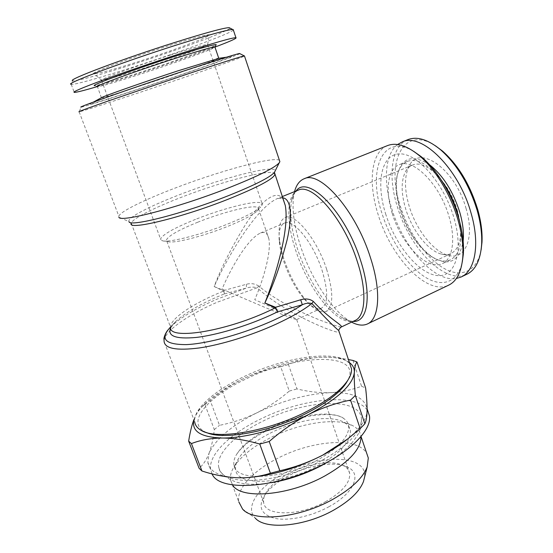 <?xml version="1.0" encoding="UTF-8"?>
<svg xmlns="http://www.w3.org/2000/svg" width="553" height="553" viewBox="0 0 553 553"><rect width="100%" height="100%" fill="white"/><g stroke="black" fill="none" stroke-linecap="round" stroke-linejoin="round"><path stroke-width="0.41" stroke-dasharray="2.77 2.07" d="M321.95 269.947C328.392 291.286 328.206 304.046 321.376 308.221C316.482 309.825 310.413 306.327 303.148 297.721C295.357 288.058 289.005 276.265 284.111 262.336C281.726 255.348 280.164 248.85 279.431 242.829C278.221 231.825 279.936 225.223 284.574 223.032C293.29 218.553 313.205 242.774 321.95 269.947M222.057 289.129L264.168 307.081C280.654 313.931 295.876 319.862 296.747 319.558L296.574 319.24C293.353 316.91 269.767 306.272 254.753 299.691C261.721 283.696 271.585 254.021 268.882 238.834C267.707 233.338 264.935 231.389 260.553 232.979C246.334 239.421 228.769 272.795 222.057 289.129M326.636 269.276C333.701 292.827 333.452 306.908 325.876 311.512C320.394 313.309 313.62 309.424 305.56 299.871C296.968 289.24 289.986 276.272 284.615 260.981C282.002 253.309 280.288 246.154 279.486 239.518C278.138 227.29 280.06 219.949 285.251 217.495C294.922 212.518 317 239.207 326.636 269.276M168.444 45.775C128.89 58.259 86.904 74.275 94.093 73.853C99.098 73.508 113.51 69.547 137.324 61.964C172.557 50.738 212.373 35.883 209.414 34.811C206.94 34.327 193.28 37.984 168.444 45.775M170.103 55.141C134.669 66.491 96.429 80.683 101.558 80.406L101.717 80.413C106.1 79.929 119.261 76.148 141.202 69.077C173.711 58.597 210.493 45.118 207.645 44.558L207.534 44.537C204.7 44.551 192.223 48.083 170.103 55.141M233.366 30.069C230.477 33.56 178.37 52.632 132.824 67.238C101.531 77.33 74.627 84.934 71.219 84.346L72.574 80.641C74.012 82.044 100.867 74.634 132.526 64.459C177.541 50.088 228.963 31.099 229.972 28.085M96.962 86.683L135.506 74.62C163.778 65.427 195.091 54.588 215.11 47.033M101.372 97.722L97.501 86.766C102.658 85.971 117.243 81.671 141.264 73.874C174.734 63.001 212.974 49.258 214.986 47.24M97.501 86.766L95.088 85.584C100.48 84.796 115.529 80.399 140.241 72.395C174.25 61.376 213.126 47.378 216.009 44.959M101.386 97.943C105.63 97.1 120.188 92.579 145.059 84.374C179.186 73.107 218.304 59.351 218.919 58.307M142.881 87.561C189.921 71.987 243.327 53.109 229.488 56.752L182.421 71.641C139.563 85.784 91.01 102.817 89.939 103.985C87.167 105.588 112.079 97.791 142.881 87.561M195.499 219.382C174.382 227.898 162.727 234.437 160.543 238.993L161.587 240.541L162.568 240.845C169.488 242.85 202.522 234.341 229.467 223.315C245.629 216.679 256.046 211.232 260.719 206.988L262.412 204.513C262.571 203.262 261.286 202.578 258.541 202.439C248.622 201.845 219.631 209.739 195.499 219.382M268.495 428.782C295.855 414.764 331.358 409.517 343.862 418.6C346.648 420.543 348.266 423.01 348.715 426.004C349.344 436.642 338.63 448.172 316.579 460.601C280.855 480.184 234.437 481.476 233.926 464.859C233.477 461.859 234.237 458.589 236.2 455.043C241.861 445.635 252.624 436.884 268.495 428.782M270.106 433.22C296.449 419.686 330.48 414.301 344.063 422.354C347.692 424.428 349.773 427.227 350.326 430.739C350.996 441.488 340.33 453.101 318.328 465.578C282.68 485.216 236.269 486.336 235.675 469.538C235.156 466.02 236.235 462.156 238.91 457.946C244.938 449.015 255.334 440.776 270.106 433.22M197.891 222.161C178.813 229.896 168.319 235.841 166.405 239.995L167.414 241.454L168.326 241.73C174.755 243.555 204.472 235.924 228.707 225.99C243.251 219.997 252.666 215.048 256.951 211.149L258.541 208.813C258.68 207.679 257.539 207.036 255.106 206.884C246.223 206.221 219.818 213.361 197.891 222.161M283.323 199.681C277.171 187.882 260.511 201.513 246.32 223.288C231.949 246.52 221.228 267.617 214.163 286.572L223.647 291.044L224.338 293.926L246.341 288.092C249.963 286.903 253.571 286.8 257.159 287.788L217.066 302.277C187.038 315.279 163.564 331.745 164.096 341.45L194.718 421.835C192.983 409.172 214.951 390.266 244.067 376.593C286.191 356.139 340.876 348.673 350.111 364.641M341.187 327.044C337.081 327.01 287.408 310.226 258.839 286.108L257.159 287.788C285.528 314.021 336.867 334.019 339.259 332.194M279.438 160.349C273.984 156.098 220.495 170.704 176.006 187.73C145.363 199.322 120.215 211.481 118.833 216.188L118.867 217.08L128.973 221.635C126.602 217.972 150.292 205.854 180.382 194.38C223.861 177.527 276.32 164.027 275.131 170.981M294.535 191.649L294.203 193.004C291.438 207.375 293.698 225.534 300.97 247.481C311.374 278.733 331.6 310.067 349.461 320.913L351.59 322.129M258.839 286.108C255.002 283.648 250.882 283.032 246.472 284.263L223.889 290.47L214.163 286.572C225.437 261.237 254.636 208.681 277.419 198.527L282.673 197.76M224.338 293.926L223.889 290.47L223.647 291.044L216.817 293.899C190.529 305.187 170.193 319.178 170.538 327.189L175.204 321.957C183.955 313.682 198.002 305.318 217.329 296.864L224.338 293.926M387.086 145.771C370.856 152.497 368.042 183.257 378.1 214.446C390.75 256.786 426.529 295.585 448.338 285.313M413.699 151.342C382.144 132.153 367.469 170.621 382.005 213.479C390.238 239.629 406.932 265.011 424.151 276.479C441.301 287.913 457.69 283.288 462.273 261.97M239.871 53.655C236.878 55.632 185.435 73.597 140.856 88.376C109.646 98.745 83.233 107.088 81.194 107.095L79.141 111.817C82.217 111.312 109.39 102.568 141.215 91.95C187.481 76.542 240.977 57.996 244.488 56.04M206.525 432.536L204.257 431.437C186.105 421.504 209.262 396.024 245.65 379.151C296.138 354.003 362.747 351.397 347.872 380.194M193.889 419.658L195.133 416.672C197.193 412.248 199.509 408.923 202.073 406.697L204.9 404.547L214.322 429.577C213.285 438.647 211.529 446.548 209.055 453.287C215.677 438.971 231.562 425.506 256.723 412.891C244.958 418.593 232.543 422.741 219.493 425.333L210.168 400.455C220.937 391.455 232.26 384.072 244.149 378.307C256.267 372.715 268.447 368.865 280.696 366.743L289.274 391.075C279.396 399.625 268.544 406.897 256.723 412.891C282.044 400.711 306.5 393.971 330.106 392.665C352.012 391.987 364.303 397.248 366.964 408.453L367.081 410.513C366.86 419.153 359.913 429.017 346.24 440.091M212.062 473.893L210.652 469.697C208.177 454.96 229.882 434.14 259.212 419.734C301.572 398.132 357.556 392.153 367.849 411.1M329.249 506.562C311.726 516.288 289.088 521.189 275.235 518.451C261.223 514.739 257.622 507.122 264.431 495.599C269.359 488.347 277.329 481.781 288.327 475.898C308.94 464.81 335.809 460.718 347.996 467.313C362.021 473.817 354.217 493.041 329.249 506.562M326.049 501.412C299.691 516.474 264.693 516.405 263.67 502.511C263.131 499.2 264.134 495.585 266.677 491.665C271.184 485.043 278.505 479.029 288.638 473.617C307.627 463.414 332.401 459.633 343.489 465.667C347.021 467.527 349.081 470.105 349.662 473.403C350.402 482.389 342.528 491.728 326.049 501.412M232.502 484.87L230.566 480.059C229.93 475.877 231.189 471.308 234.334 466.345C241.253 456.08 253.032 446.679 269.677 438.135C299.339 422.838 337.641 416.817 353.402 426.038C357.701 428.485 360.183 431.789 360.846 435.958L360.922 436.594M230.566 480.059L238.778 501.827C236.318 488.79 253.267 470.81 277.101 458.61C311.678 440.167 357.971 436.462 366.812 453.591M242.56 509.057L255.279 518.133C244.053 507.101 259.163 486.198 284.629 473.126C320.083 453.55 368.346 454.476 364.468 477.605M321.659 460.552C278.076 484.476 221.193 486.847 218.85 467.562C215.235 454.428 234.818 434.983 262.046 421.586C304.392 399.701 361.054 396.411 361.448 419.292C361.15 432.038 347.892 445.787 321.659 460.552M457.573 211.218C449.582 182.518 425.492 158.842 412.545 165.084C409.676 166.211 407.361 168.319 405.612 171.395C401.001 180.596 401.008 193.059 405.639 208.792C412.054 230.235 427.808 250.675 441.349 254.117C444.833 255.051 447.999 254.912 450.833 253.709C461.002 247.951 463.248 233.795 457.573 211.218M392.208 213.34C401.167 243.721 426.819 270.963 442.096 263.726C452.527 259.627 456.011 239.601 449.022 216.589C439.988 184.467 413.34 157.888 399.307 164.69C387.535 168.948 384.992 190.737 392.208 213.34M385.572 213.686C394.939 243.832 417.176 272.104 435.709 275.332C454.359 279.085 464.368 252.88 453.902 217.702C443.679 182.511 416.312 152.116 398.699 153.934C380.899 155.193 376.005 183.561 385.572 213.686M441.577 180.534C428.997 164.559 417.653 158.158 407.54 161.324C401.768 163.736 398.146 169.287 396.667 177.976C395.257 187.343 396.37 198.015 400.006 209.974C406.759 230.463 416.865 245.767 430.324 255.873C437.734 260.926 444.349 262.288 450.156 259.972C459.778 254.988 462.937 242.221 459.647 221.663M429.612 164.773C412.006 153.741 401.153 157.653 397.054 176.49C395.602 186.147 396.743 197.117 400.483 209.407C407.416 230.456 417.805 246.182 431.658 256.578C448.711 267.064 459.211 261.922 463.158 241.149M407.443 139.826C391.102 146.586 387.743 176.476 397.324 206.649C409.317 247.661 444.605 284.754 466.552 274.392M397.566 144.52C384.791 154.183 383.16 181.515 391.856 208.993C403.22 247.143 434.312 282.597 456.356 278.47M435.377 145.743C402.729 124.591 385.766 162.9 400.254 205.916C408.321 231.977 425.326 257.09 442.884 267.735C460.379 278.366 476.99 272.27 481.124 249.852M466.11 208.647C455.306 169.011 419.146 144.098 409.303 165.734C404.25 175.785 404.222 189.306 409.206 206.29C416.112 229.426 433.151 251.477 447.971 255.237C464.962 260.719 475.151 238.405 466.11 208.647M352.952 360.445L361.544 386.229C351.466 390.024 340.987 392.167 330.106 392.665C319.129 392.934 308.09 391.69 296.996 388.932L288.452 364.551C297.334 360.68 307.198 358.309 318.051 357.432C326.277 356.906 334.897 357.362 343.904 358.793L348.411 359.554M246.707 477.654L236.67 477.737C219.016 476.562 209.4 471.419 207.831 462.315L209.055 453.287C206.483 459.833 203.165 464.831 199.108 468.294M193.972 419.879L195.133 416.672C197.117 412.386 200.58 407.914 205.516 403.248C215.186 394.296 228.064 385.98 244.149 378.307C269.829 366.383 294.459 359.422 318.051 357.432C325.855 356.899 332.623 357.183 338.374 358.282C342.991 359.18 346.676 360.618 349.427 362.595M214.322 429.577L219.493 425.333M289.274 391.075L296.996 388.932M361.544 386.229L365.616 388.006M204.9 404.547L210.168 400.455M280.696 366.743L288.452 364.551M170.49 327.072L170.918 326.643C180.499 317.581 195.707 308.484 216.555 299.353L246.341 288.092L246.472 284.263M296.055 191.034C294.03 193.35 292.565 196.536 291.652 200.594C289.171 213.596 291.279 230.179 297.97 250.336C307.551 279.037 326.111 307.862 342.231 317.664C346.137 320.069 349.752 321.328 353.077 321.424M297.839 190.315C286.074 195.271 286.136 222.624 296.062 251.428C308.809 290.546 338.948 328.047 354.826 320.595L353.768 320.94C350.961 321.687 347.118 320.595 342.231 317.664L349.461 320.913M170.621 327.943L175.204 321.957L167.96 329.947M128.973 221.635L131.248 223.212C132.305 218.705 154.384 207.61 181.723 197.138C221.615 181.654 269.684 168.907 274.454 173.317M296.747 319.558L321.376 308.221M303.148 297.721L305.56 299.871M101.717 80.413L94.093 73.853M226.612 57.173L229.488 56.752M101.558 80.406L160.543 238.993M348.715 426.004L350.326 430.739M167.414 241.454L161.587 240.541M297.88 190.301C298.703 189.555 292.986 192.43 291.652 200.594L294.203 193.004M282.272 196.571L277.419 198.527M131.248 223.212L170.538 327.189M366.964 408.453L367.088 408.819M266.677 491.665L264.431 495.599M344.063 422.354L353.402 426.038M360.846 435.958L361.026 436.476M218.85 467.562C220.135 473.285 225.866 478.096 236.027 482.016C245.656 484.732 257.456 484.96 271.412 482.693M343.862 418.6C335.125 410.45 295.993 414.978 268.067 429.902C251.995 438.329 241.371 446.713 236.2 455.043M412.545 165.084L285.251 217.495M450.156 259.972L442.096 263.726M430.324 255.873L431.658 256.578M461.589 276.756L460.836 277.115M405.612 171.395L409.303 165.734M263.67 502.511L166.405 239.995M349.662 473.403L296.574 319.24M268.882 238.834L258.541 208.813M441.349 254.117L447.971 255.237M396.667 177.976L397.054 176.49M407.54 161.324L399.307 164.69M450.833 253.709L325.876 311.512M361.448 419.292C361.496 425.914 360.217 431.146 357.604 434.997C357.48 435.501 353.402 441.564 348.971 446.036C341.982 452.776 334.904 457.697 330.57 460.359M238.91 457.946L234.334 466.345M343.489 465.667L347.996 467.313M207.831 462.315L210.652 469.697M205.516 403.248L202.073 406.697M338.374 358.282L343.904 358.793M204.257 431.437L201.078 430.31M79.141 111.817L118.833 216.188M367.786 323.768L367.151 324.072M285.286 205.502L282.977 199.163C283.841 198.389 282.002 198.174 277.454 198.513L277.454 198.513M256.951 211.149L260.719 206.988M233.926 464.859L235.675 469.538M207.534 44.537L262.412 204.513M93.478 102.049L89.939 103.985M71.219 84.346L74.275 92.399M207.645 44.558L209.414 34.811M279.431 242.829L279.486 239.518M260.553 232.979L284.574 223.032"/><path stroke-width="0.83" d="M229.972 28.085L229.129 27.65C223.765 27.844 205.681 32.772 174.866 42.436C123.45 58.639 67.59 79.736 72.574 80.641M233.366 30.069L232.668 29.482C227.269 29.744 208.626 34.901 176.739 44.952C123.478 61.812 65.607 83.531 70.908 84.236M215.11 47.033C230.38 41.268 237.313 38.15 235.924 37.687C232.011 37.708 213.313 43.072 179.829 53.779C153.713 62.206 123.554 72.54 102.789 80.171C81.699 87.982 72.194 92.061 74.275 92.399C76.514 92.392 84.077 90.492 96.962 86.683M214.986 47.24L214.889 46.943C211.84 47.067 198.064 51.07 173.559 58.95C134.102 71.676 91.515 87.305 97.217 86.773M216.009 44.959L216.182 44.593C213.99 44.302 199.744 48.367 173.435 56.786C131.573 70.245 87.125 86.717 95.088 85.584M218.919 58.307L177.776 70.895C142.688 82.432 102.851 96.464 101.372 97.722L93.478 102.049M350.111 364.641L351.494 368.768C351.86 372.252 350.526 376.247 347.498 380.747C340.461 390.86 326.871 401.112 306.749 411.501C267.714 431.665 216.092 440.202 201.078 430.31C197.276 428.119 195.154 425.292 194.718 421.835M339.259 332.194L338.699 330.521C334.413 327.065 325.475 318.065 311.892 303.528C308.975 302.74 305.788 303.148 302.339 304.751L277.634 311.823L270.002 315.424C245.815 326.388 216.216 335.173 196.135 337.454C175.716 339.266 167.206 336.093 170.621 327.943M118.867 217.08C118.708 223.059 177.541 207.949 227.76 188.207C257.332 176.497 274.482 168.036 279.217 162.81L279.88 161.676L279.438 160.349M351.59 322.129C357.521 325.282 362.713 325.924 367.151 324.072C379.178 319.489 381.605 291.949 370.662 258.32C356.125 211.039 320.387 170.448 304.33 178.681C299.608 180.513 296.346 184.833 294.535 191.649M282.673 197.76C291.708 198.914 292.316 217.723 287.014 240.196C280.869 263.822 273.479 284.74 264.859 302.954C275.38 276.859 289.682 229.467 285.293 205.516L283.323 199.681M170.538 327.189C168.216 340.054 222.769 332.222 267.832 311.422L275.242 307.945L277.634 311.823L275.525 307.274L275.242 307.945L264.859 302.954L275.525 307.274L300.68 299.781C305.602 298.316 309.825 298.876 313.364 301.461C329.021 318.901 343.655 325.641 341.187 327.044L341.187 327.044C339.825 328.109 339.003 329.263 338.719 330.507L351.494 368.768M367.786 323.768L448.338 285.313C456.605 281.505 461.416 272.2 462.771 257.394C463.552 246.126 461.9 233.442 457.815 219.327C450.377 193.681 434.492 167.96 418.524 154.978C406.697 145.557 396.494 142.377 387.902 145.446L387.086 145.771M462.273 261.97L463.324 254.325C464.078 243.548 462.508 231.431 458.617 217.979C451.525 193.522 436.393 169.024 421.11 156.603L413.699 151.342M244.488 56.04L244.246 55.901C239.857 56.897 221.02 62.911 187.73 73.943L109.66 100.48C87.968 108.077 77.745 111.865 78.989 111.837M239.871 53.655L239.56 53.489C235.163 54.36 217.046 60.035 185.207 70.521C132.533 87.892 75.097 108.188 81.194 107.095M347.872 380.194L345.908 383.492C339.058 393.321 325.911 403.268 306.473 413.319C270.604 431.838 223.149 440.471 206.525 432.536M346.24 440.091L344.968 441.08C338.574 445.974 331.171 450.647 322.772 455.098L347.505 439.11L360.169 428.61L350.547 400.095C336.528 402.826 322.53 407.63 308.567 414.494C294.846 421.566 281.726 430.566 269.214 441.494L279.839 470.748C294.922 467.34 309.238 462.121 322.772 455.098C296.837 468.343 271.482 475.856 246.707 477.654M367.849 411.1L369.466 415.946C371.561 428.354 354.66 447.764 325.579 463.117C279.783 488.306 219.126 492.605 212.062 473.893M360.922 436.594C361.254 448.863 349.233 461.976 324.867 475.946C288.79 495.993 240.52 499.753 232.502 484.87M366.812 453.591L368.298 457.988L367.199 466.87C362.92 477.882 351.535 488.665 333.044 499.221C299.394 518.341 253.737 522.564 242.56 509.057L238.778 501.827M364.468 477.605L363.48 481.511C359.685 491.334 349.814 500.838 333.867 510.018C304.897 526.629 265.488 530.133 255.279 518.133M459.647 221.663L457.49 212.829C453.889 200.891 448.587 190.128 441.577 180.534M463.158 241.149C464.002 232.633 462.875 223.011 459.778 212.283C453.073 191.255 443.015 175.419 429.612 164.773M461.589 276.756L466.552 274.392C475.428 270.272 480.453 260.297 481.628 244.467C482.168 234.078 480.647 222.624 477.08 210.092C469.151 184.578 457.055 164.524 440.789 149.939C428.347 139.688 417.508 136.204 408.266 139.494L407.443 139.826M456.356 278.47L460.836 277.115C475.089 271.392 480.357 244.336 470.976 212.822C458.776 168.506 421.745 132.478 402.39 141.845L397.566 144.52M481.124 249.852L481.988 242.304C482.506 232.267 481.041 221.207 477.605 209.124C469.974 184.536 458.299 165.195 442.587 151.107L435.377 145.743M364.862 423.792C366.217 420.978 366.957 416.547 367.081 410.513C367.123 404.229 366.639 396.729 365.616 388.006L356.975 362.001C355.579 363.535 354.708 366.998 354.349 372.397C354.072 378.079 354.404 385.773 355.351 395.478L364.862 423.792L360.169 428.61M348.411 359.554L352.952 360.445L356.975 362.001M201.949 470.983C213.658 474.84 225.237 477.094 236.67 477.737L237.223 477.757C248.795 478.103 259.855 476.596 270.41 473.244L259.737 444.052C246.375 440.153 233.905 438.142 222.32 438.024C210.811 438.17 200.511 440.029 191.428 443.589L201.949 470.983L199.108 468.294L188.663 441.135C189.99 432.598 191.732 425.437 193.889 419.658M269.214 441.494L259.737 444.052M279.839 470.748L270.41 473.244M349.427 362.595C352.869 365.104 354.514 368.367 354.349 372.397C352.952 384.923 337.689 398.955 308.567 414.494C280.869 428.658 245.318 438.252 222.32 438.024C200.739 437.319 191.29 431.271 193.972 419.879M191.428 443.589L188.663 441.135M355.351 395.478L350.547 400.095M170.49 327.072C159.63 338.823 164.918 344.664 186.375 344.609C207.9 343.69 244.523 333.535 273.956 320.083C285.12 314.975 294.576 309.867 302.339 304.751L300.68 299.781M167.96 329.947C164.4 334.316 163.702 339.286 163.964 338.733L164.096 341.45C164.898 348.639 176.614 350.809 199.253 347.955C221.359 344.74 251.442 335.45 276.154 324.127C291.32 317.118 303.238 310.254 311.892 303.528L313.364 301.461M275.131 170.981L274.426 172.405C269.954 177.444 254.394 185.29 227.746 195.935C182.621 213.838 129.464 227.248 128.973 221.635M353.077 321.424C367.6 322.634 372.238 295.841 360.625 260.601C345.514 211.73 307.724 173.87 296.055 191.034M341.319 326.989L354.826 320.595C365.45 316.606 367.275 291.832 357.356 261.687C344.201 219.444 312.549 182.829 298.433 190.08L297.839 190.315M274.454 173.317L274.862 174.603C272.857 179.262 257.366 187.439 228.396 199.121C181.094 217.979 126.741 230.912 131.248 223.212M229.129 27.65L232.668 29.482M233.186 29.523L235.924 37.687M215.055 46.977L216.182 44.593M214.889 46.943L218.739 58.224M216.99 58.59L226.612 57.173M285.293 205.516L274.426 172.405L279.217 162.81M297.88 190.301L282.272 196.571M387.902 145.446L304.33 178.681M421.11 156.603L418.524 154.978M244.433 55.867L279.88 161.676M239.56 53.489L244.246 55.901M345.908 383.492L347.498 380.747M367.088 408.819L369.466 415.946M361.026 436.476L368.298 457.988M363.48 481.511L367.199 466.87M271.412 482.693C288.687 479.721 305.45 473.976 321.715 465.46L330.57 460.359M481.988 242.304L481.628 244.467M442.587 151.107L440.789 149.939M408.266 139.494L402.39 141.845M344.968 441.08L347.505 439.11M463.324 254.325L462.771 257.394"/></g></svg>
